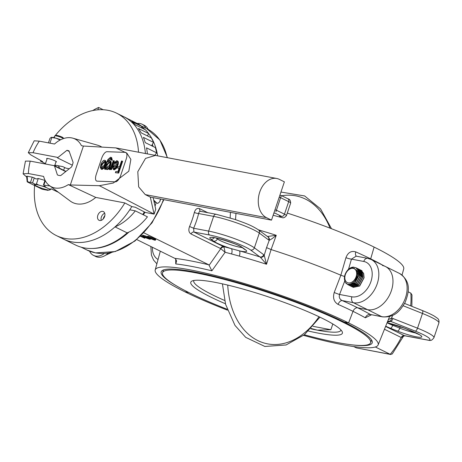 <?xml version="1.0" encoding="UTF-8"?>
<svg xmlns="http://www.w3.org/2000/svg" width="462" height="462" viewBox="0 0 462 462"><rect width="100%" height="100%" fill="white"/><g stroke="black" fill="none" stroke-linecap="round" stroke-linejoin="round"><path stroke-width="0.69" d="M47.009 158.986A5.174 0.705 18.6 0 1 46.656 158.558A5.174 0.705 18.6 0 1 49.873 158.957A5.174 0.705 18.6 0 1 55.163 160.897A5.174 0.705 18.6 0 1 56.462 161.862A5.174 0.705 18.6 0 1 55.925 161.989M30.509 182.288L32.23 177.165L34.257 177.922L32.554 182.964L27.784 181.768L27.518 182.022L27.218 176.213L26.958 176.553M49.936 185.978L43.803 185.106M36.221 179.025L34.257 177.922M32.554 182.964L35.753 184.488M46.558 189.634L48.094 190.367L48.227 189.969M58.512 192.348L51.011 188.785M48.094 190.367L42.169 189.241L27.518 182.022M32.23 177.165L27.218 176.213M69.225 151.461L66.926 150.323L57.45 157.877L57.253 157.317L33.062 152.72L28.28 152.679L30.619 154.782L42.666 161.573L40.477 161.157L45.455 163.612M54.874 165.119L62.872 166.638L65.904 168.133L69.26 168.769M30.232 161.111A45.559 31.693 -63.8 0 0 28.407 173.533L23.1 173.799L25.445 161.099L30.232 161.111L54.429 165.714L57.392 174.907A13.329 9.275 -63.8 0 0 60.753 175.543L71.581 166.921A13.329 9.275 -63.8 0 0 73.106 162.387L69.04 150.93A13.329 9.275 -63.8 0 0 67.429 150.404A13.329 9.275 -63.8 0 0 66.926 150.323M65.968 171.39L54.429 165.714M65.731 171.581L54.193 165.898M72.315 165.194L57.45 157.877M101.236 220.357A4.863 3.384 116.2 0 1 104.73 213.271M102.749 211.377A4.863 3.384 -63.8 0 0 97.99 214.87A4.863 3.384 -63.8 0 0 99.064 220.305A4.863 3.384 -63.8 0 0 99.677 220.507A4.863 3.384 -63.8 0 0 104.441 217.013A4.863 3.384 -63.8 0 0 103.361 211.579A4.863 3.384 -63.8 0 0 102.749 211.377M125.364 152.373L106.993 151.703A7.057 2.911 -67.8 0 0 101.698 158.218L96.252 174.417A7.057 2.911 -67.8 0 0 96.65 181.064A7.057 2.911 -67.8 0 0 97.084 181.156L115.454 181.826A7.057 2.911 -67.8 0 0 120.744 175.312L126.195 159.113A7.057 2.911 -67.8 0 0 125.791 152.466A7.057 2.911 -67.8 0 0 125.364 152.373L106.993 151.703A7.057 2.911 -67.8 0 0 101.698 158.218L96.252 174.417A7.057 2.911 -67.8 0 0 96.65 181.064A7.057 2.911 -67.8 0 0 97.084 181.156L115.454 181.826A7.057 2.911 -67.8 0 0 120.744 175.312L126.195 159.113A7.057 2.911 -67.8 0 0 125.791 152.466A7.057 2.911 -67.8 0 0 125.364 152.373M155.036 206.139L156.173 202.76L154.025 201.582M34.633 185.528A68.209 47.453 -63.8 0 0 56.318 235.556A68.209 47.453 -63.8 0 0 124.844 202.939L131.826 206.583A68.209 47.453 116.2 0 1 129.77 209.806L135.314 210.857A47.043 32.727 116.2 0 1 115.015 226.882A68.209 47.453 116.2 0 1 71.974 241.897A68.209 47.453 116.2 0 1 63.392 239.039A68.209 47.453 -63.8 0 0 131.826 206.583L135.331 207.247L145.357 212.456L154.094 214.114L99.388 185.689L70.311 184.979L83.414 146.044L115.852 147.909L155.654 155.463M99.388 185.689L113.334 183.016L128.8 171.211L130.862 159.396L126.946 153.234L115.852 147.909M155.457 155.423L145.536 158.391L137.803 171.691L138.658 186.879L145.259 194.6L150.312 197.089L154.094 214.114L155.729 209.257L153.147 197.626M279.337 179.36L284.384 181.849L271.506 220.131L266.453 217.642A20.386 14.38 -79.2 0 1 259.199 193.901A20.386 14.38 -79.2 0 1 276.698 178.476A20.386 14.38 -79.2 0 1 279.337 179.36M150.312 197.089L271.506 220.131M28.28 152.679L34.194 140.806L39.305 141.141L54.516 144.029A26.657 18.544 -63.8 0 1 72.8 138.161A26.657 18.544 -63.8 0 1 81.433 145.669L83.414 146.044M70.311 184.979L68.33 184.604L95.755 197.413L124.844 202.939M28.407 173.533L43.613 176.42A26.657 18.544 -63.8 0 0 49.428 185.603A26.657 18.544 -63.8 0 0 54.793 187.947A26.657 18.544 -63.8 0 0 68.33 184.604M23.1 173.799L26.686 177.079M101.559 146.922A31.358 21.818 -63.8 0 0 97.73 145.241L72.8 138.161M49.428 185.603L70.241 201.057A31.358 21.818 -63.8 0 0 76.548 203.811A31.358 21.818 -63.8 0 0 95.755 197.413M138.508 152.241A68.209 47.453 -63.8 0 0 116.597 113.173A68.209 47.453 -63.8 0 0 108.01 110.314A68.209 47.453 -63.8 0 0 55.163 135.666M54.631 136.336A68.209 47.453 -63.8 0 0 53.638 137.618M40.743 160.487A68.209 47.453 -63.8 0 0 40.477 161.157M145.432 153.551A68.209 47.453 -63.8 0 0 123.672 116.661A68.209 47.453 116.2 0 1 145.432 153.551M160.487 199.024L159.748 201.75L157.761 203.407L156.479 202.853M280.394 215.8A2.743 1.935 100.8 0 0 281.78 217.452L279.984 217.105L279.117 215.177M280.538 198.007C281.485 195.126 281.502 195.016 280.596 197.678L275.878 211.856M274.942 209.915L276.38 210.193L284.465 214.172A2.743 1.912 -63.8 0 1 281.341 216.274L275.364 213.323L273.885 213.046M279.152 197.401L280.596 197.678L288.681 201.657A2.743 1.912 -63.8 0 0 287.982 198.833L281.329 195.559L279.868 195.282M63.479 138.577A4.707 0.641 -161.4 0 0 62.353 137.93A4.707 0.641 -161.4 0 0 57.889 136.302A4.707 0.641 -161.4 0 0 54.851 135.816L55.833 135.343A3.921 0.531 18.6 0 1 58.362 135.747A3.921 0.531 18.6 0 1 62.081 137.104A3.921 0.531 18.6 0 1 63.19 137.82L63.56 138.548M54.851 135.816A4.707 0.641 -161.4 0 0 54.782 135.886L54.164 137.734M50.121 189.83L50.884 189.154L48.989 188.854A8.091 1.097 18.6 0 1 50.121 189.83L49.186 190.078A8.091 1.097 18.6 0 1 46.292 189.57L42.643 188.525A8.091 1.097 18.6 0 1 38.612 187.041L35.897 185.747A8.091 1.097 18.6 0 1 34.91 185.043A8.091 1.097 18.6 0 1 34.766 184.771L35.695 184.529A8.091 1.097 18.6 0 1 38.594 185.031L36.463 183.847L38.271 178.482L44.953 180.399M34.355 184.407L34.766 184.771L34.355 184.407L34.523 183.905M35.695 184.529L36.463 183.847M46.269 187.56L44.727 186.221L42.244 186.076A8.091 1.097 18.6 0 1 46.269 187.56L48.989 188.854M42.244 186.076L38.594 185.031M44.727 186.221L44.912 185.672M36.157 179.042L38.271 178.482M60.678 139.743A7.842 1.063 -161.4 0 0 56.069 138.219A7.842 1.063 -161.4 0 0 51.213 137.37A7.842 1.063 -161.4 0 0 51.195 137.37M48.441 142.879L49.954 138.398L51.213 137.37M51.08 137.405L56.069 138.219L60.1 140.038M51.761 137.728L49.936 143.162M154.77 155.296L156.63 152.83L146.523 147.857A68.209 47.453 116.2 0 1 147.378 153.754L147.909 154.013M151.605 145.738L153.494 142.354L143.387 137.376A68.209 47.453 116.2 0 1 145.241 142.608L155.347 147.58A68.209 47.453 116.2 0 1 156.63 152.83M147.54 135.972L148.516 133.466L138.409 128.488A68.209 47.453 116.2 0 1 141.199 132.848L151.299 137.826A68.209 47.453 116.2 0 1 153.494 142.354M141.568 127.899L141.892 126.513L131.791 121.535A68.209 47.453 116.2 0 1 135.395 124.861L145.501 129.839A68.209 47.453 116.2 0 1 148.516 133.466M116.597 113.173L125.693 117.654A68.209 47.453 116.2 0 1 128.066 118.948L138.167 123.926A68.209 47.453 116.2 0 1 141.892 126.513M133.876 121.812L127.547 118.647M57.75 165.667A5.486 3.817 116.2 0 1 59.436 168.174M69.057 168.734A43.907 30.544 -63.8 0 0 68.925 169.034M64.674 167.527A43.907 30.544 -63.8 0 0 63.6 170.23M54.718 165.852A5.486 3.817 116.2 0 1 56.289 165.384M103.153 219.04A7.132 4.961 116.2 0 1 104.851 215.587M92.7 110.574A47.043 32.727 116.2 0 1 98.625 107.484L97.834 109.823M144.335 211.925A68.209 47.453 116.2 0 1 142.723 214.507M135.314 210.857L147.442 216.834A47.043 32.727 116.2 0 1 127.142 232.854A68.209 47.453 116.2 0 1 84.101 247.869A68.209 47.453 116.2 0 1 75.52 245.01L56.318 235.556M103.193 109.737L98.625 107.484M127.142 232.854L115.015 226.882M176.386 285.828A111.33 15.107 18.6 0 1 161.186 271.835A111.33 15.107 18.6 0 1 230.434 280.434A111.33 15.107 18.6 0 1 344.225 322.083L348.591 322.915L353.02 311.342A4.707 3.274 116.2 0 1 357.692 307.802L367.567 309.679A23.522 16.361 -63.8 0 0 390.598 292.787A23.522 16.361 -63.8 0 0 385.389 266.493A23.522 16.361 -63.8 0 0 382.432 265.506M371.5 314.795L365.309 317.792A4.707 3.811 119.5 0 1 370.466 314.507L381.716 316.649A23.522 16.361 -63.8 0 0 404.747 299.757A23.522 16.361 -63.8 0 0 399.538 273.464C411.538 281.635 409.014 292.059 405.191 302.258C400.219 310.643 395.027 317.752 382.322 316.851A4.707 3.321 -79.2 0 1 381.716 316.649L367.567 309.679A23.522 16.361 -63.8 0 0 390.598 292.787A23.522 16.361 -63.8 0 0 385.389 266.493L399.538 273.464M382.322 316.851L370.466 314.507A123.025 16.696 18.6 0 0 357.692 307.802L367.567 309.679L353.418 302.714A4.707 3.321 -79.2 0 1 351.877 296.8A18.815 13.092 -63.8 0 0 370.922 281.624A18.815 13.092 -63.8 0 0 363.767 261.463L351.455 259.124A4.707 0.837 16.1 0 1 345.946 257.663L340.852 275.219L334.222 292.486C332.663 297.961 333.957 301.929 338.092 304.389A4.707 2.628 -66.1 0 1 342.169 300.571C339.639 299.278 338.773 297.239 339.564 294.461A4.707 0.439 21 0 1 334.222 292.486M383.004 265.315L382.975 265.298A4.707 3.811 -60.5 0 0 382.969 265.303A118.324 16.06 18.6 0 0 370.686 258.847L374.11 247.083A117.602 15.962 18.6 0 1 403.719 268.907L402.05 275.052M356.456 256.202A4.707 2.628 113.9 0 1 355.757 251.894A118.324 16.06 18.6 0 1 370.686 258.847A4.707 3.274 -63.8 0 0 370.593 259.222A4.707 3.274 116.2 0 1 370.686 258.847L374.11 247.083A117.602 15.962 18.6 0 0 287.295 213.086M227.419 310.141A117.602 15.962 18.6 0 1 184.817 291.776L188.871 292.55L184.817 291.776A117.602 15.962 18.6 0 1 155.209 269.958A117.602 15.962 18.6 0 1 227.968 278.8A117.602 15.962 18.6 0 1 348.591 322.915A117.602 15.962 18.6 0 1 378.118 344.975A117.602 15.962 18.6 0 1 303.586 335.377M385.597 326.443L404.672 335.77L401.224 337.508L384.465 329.25M403.349 336.446L392.238 353.996L390.24 354.319A65.858 45.813 -63.8 0 0 401.224 337.508A3.136 2.183 116.2 0 1 404.146 335.579L428.609 340.228A26.657 3.615 -161.4 0 0 415.292 331.127L389.928 321.078A3.136 1.23 -79.8 0 0 391.591 317.989L417.527 328.182A29.793 4.043 18.6 0 1 426.455 332.103A29.793 4.043 18.6 0 1 433.945 337.664C432.42 339.813 431.081 340.725 429.926 340.407A3.136 2.98 84 0 0 429.931 340.407L428.609 340.228A3.136 2.98 84 0 0 429.926 340.407M388.328 319.664L391.591 317.989L392.665 315.309M389.928 321.078L387.664 321.321M387.364 322.06A123.752 16.794 18.6 0 0 390.725 321.321A3.136 1.167 -68.2 0 0 392.96 318.382M428.973 340.344L404.672 335.77M390.812 354.516L356.393 347.88L390.24 354.319L375.358 346.991M408.137 291.799L410.828 293.127L411.977 294.929L411.856 306.335M353.701 346.558L356.393 347.88M371.702 340.223A111.33 15.107 18.6 0 1 371.413 340.332M348.521 269.271L351.455 259.124L356.196 256.156L367.677 258.333L371.246 259.523A23.522 16.361 116.2 0 1 376.449 285.822A23.522 16.361 116.2 0 1 353.418 302.714L342.169 300.571A123.025 16.696 18.6 0 1 357.692 307.802A4.707 3.274 -63.8 0 0 353.02 311.342L348.591 322.915L344.225 322.083A111.33 15.107 18.6 0 1 372.222 342.856A111.33 15.107 18.6 0 1 351.657 344.814M313.011 326.322L330.879 329.718L317.342 330.145A77.616 10.534 18.6 0 1 310.764 328.788M311.088 328.447L317.342 330.145A77.616 10.534 18.6 0 0 340.887 330.261A77.616 10.534 18.6 0 0 340.956 329.966M332.819 323.972L330.879 329.718M227.096 309.228A109.765 14.894 18.6 0 1 190.153 293.185A109.765 14.894 18.6 0 1 162.549 272.701A109.765 14.894 18.6 0 1 230.821 281.179A109.765 14.894 18.6 0 1 343.006 322.245A109.765 14.894 18.6 0 1 370.611 342.723A109.765 14.894 18.6 0 1 304.319 334.788M225.433 303.759A79.972 10.851 18.6 0 1 210.897 297.13A79.972 10.851 18.6 0 1 191.978 281.04A79.972 10.851 18.6 0 1 245.478 289.772A79.972 10.851 18.6 0 1 322.262 318.301A79.972 10.851 18.6 0 1 342.134 331.572A79.972 10.851 18.6 0 1 308.501 331.069M224.624 300.473A77.616 10.534 18.6 0 1 213.277 295.23A77.616 10.534 18.6 0 1 193.763 280.746A77.616 10.534 18.6 0 1 193.884 280.474M137.26 123.475A15.679 10.909 116.2 0 1 142.053 124.197A15.679 10.909 116.2 0 1 145.894 128.217M142.053 124.197L144.277 125.289A15.679 10.909 116.2 0 1 148.146 129.372M111.377 252.575L105.503 255.29M89.582 251.184A15.679 10.909 -63.8 0 0 93.509 255.394L95.732 256.491A15.679 10.909 -63.8 0 0 108.2 253.136M93.509 255.394A15.679 10.909 -63.8 0 0 104.418 253.395M356.312 271.31A7.739 5.382 -63.8 0 0 348.735 269.733A7.739 5.382 -63.8 0 0 345.183 279.984A7.739 5.382 -63.8 0 0 352.754 281.566A7.739 5.382 -63.8 0 0 356.312 271.31M356.97 271.119L354.117 268.266A8.137 5.66 -63.8 0 0 349.503 269.028L353.349 267.1A9.407 6.543 -63.8 0 0 347.857 269.918C344.779 273.539 343.768 277.246 344.825 281.029C347.083 289.587 360.66 279.568 356.97 271.119M353.349 267.1L356.225 267.896L358.46 270.842L358.882 275.196L354.452 283.466L348.048 284.806L346.286 283.241M356.421 268L357.49 268.52L359.725 271.46L360.146 275.82L355.717 284.09L349.312 285.429L348.775 285.118M357.686 268.624L358.755 269.144L360.984 272.083L361.405 276.438L356.982 284.707L350.571 286.053L350.04 285.735M349.965 285.689L349.48 285.279M358.951 269.242L360.014 269.762L362.248 272.707L362.67 277.061L358.241 285.331L351.836 286.671L351.305 286.359M351.23 286.307L350.745 285.903M360.21 269.866L361.278 270.385L363.513 273.331L363.935 277.685L359.505 285.955L353.101 287.295L352.564 286.983M352.494 286.931L352.004 286.527M356.895 270.888L357.542 270.617M358.391 270.368L359.141 270.247M359.245 270.235L359.944 270.212M360.037 270.218L360.689 270.287M360.782 270.305L361.394 270.461M361.475 270.489L362.046 270.726M357.138 271.517L357.934 271.298M358.044 271.275L358.581 271.206M358.876 271.188L359.546 271.211M359.765 271.24L360.747 271.506M360.354 271.379L360.753 271.517M361.111 272.066L362.121 273.81L362.503 277.581L358.703 284.748L354.481 286.284M353.187 285.92L352.893 285.759M352.518 285.493L352.044 285.048M351.934 284.915L351.576 284.413M351.518 284.321L351.27 283.83M360.949 271.985L359.644 270.963L360.891 271.835M359.846 271.442L360.862 273.186L361.238 276.963L357.438 284.124L353.216 285.66M359.69 271.367L358.379 270.339L359.627 271.211M358.581 270.819L359.598 272.563L359.973 276.34L356.173 283.501L351.952 285.042L352.431 285.47M358.333 271.945L358.714 275.716L354.914 282.883L349.821 284.228M356.225 269.785L357.068 271.321L357.449 275.092L354.418 281.549M358.177 271.864L358.552 275.641L354.752 282.802L349.884 284.222M358.656 271.032L359.442 272.488L359.817 276.259L356.017 283.425L352.125 284.979M359.921 271.656L360.701 273.111L361.082 276.882L357.282 284.049L353.39 285.603M361.186 272.274L361.965 273.729L362.341 277.506L358.541 284.667L354.654 286.226M351.859 284.938L351.472 284.419M351.415 284.332L351.166 283.87M357.097 271.402L357.888 271.2M357.992 271.182L358.552 271.119M358.812 271.107L359.482 271.148M359.742 271.188L360.193 271.298M360.862 270.143L363.669 273.406L364.091 277.76L359.661 286.03L353.257 287.37L352.65 287.012M359.598 269.519L362.41 272.782L362.826 277.142L358.402 285.412L351.992 286.752L351.386 286.388M358.333 268.901L361.145 272.164L361.567 276.519L357.138 284.788L350.733 286.128L350.127 285.764M357.074 268.278L359.881 271.541L360.302 275.895L355.873 284.165L349.468 285.504L348.862 285.141M355.809 267.654L358.616 270.917L359.038 275.271L354.614 283.541L348.129 284.846M344.548 276.513L340.852 275.219A119.953 16.28 18.6 0 0 271.09 249.561L266.522 264.252L260.366 257.259L250.589 250A26.657 3.615 -161.4 0 0 209.69 235.043L193.936 232.045L223.458 246.587L223.966 247.026L225.121 252.281L220.536 248.51L191.02 233.968C188.779 232.507 188.294 230.012 189.564 226.49A65.858 45.813 -63.8 0 0 194.346 212.445C195.432 209.049 197.193 207.802 199.63 208.691L207.727 212.676M355.757 251.894C351.23 250.56 347.961 252.483 345.946 257.663M353.014 282.831A6.664 4.637 -63.8 0 0 353.407 283.703M353.73 284.182A6.664 4.637 -63.8 0 0 354.106 284.586M354.221 284.684A6.664 4.637 -63.8 0 0 354.533 284.915M360.707 273.129A6.664 4.637 -63.8 0 0 360.25 272.955M155.336 155.399A66.095 45.981 -63.8 0 0 155.215 154.706M153.089 146.471A66.095 45.981 -63.8 0 0 152.333 144.439M148.019 136.209A66.095 45.981 -63.8 0 0 147.655 135.684M141.817 126.854A67.66 47.066 116.2 0 1 145.051 129.614M148.51 133.478A67.66 47.066 116.2 0 1 157.623 155.838M144.993 212.266A67.66 47.066 116.2 0 1 143.387 214.836M128.985 232.045A67.66 47.066 116.2 0 1 92.29 248.481M154.839 239.42C156.104 239.541 155.798 239.16 153.915 238.282L148.464 236.284L147.632 236.278L147.384 237.018L148.221 237.018C146.974 236.908 147.309 237.295 149.22 238.173L154.591 240.159L155.457 240.165L155.706 239.432M147.494 236.683L143.428 235.325L142.591 235.32L142.342 236.059L143.18 236.059C141.938 235.949 142.267 236.336 144.179 237.214L149.555 239.201L150.416 239.206L150.664 238.473M142.463 236.249L141.176 235.614M174.971 258.368A122.517 16.626 18.6 0 1 208.818 264.801L211.879 270.813A117.822 15.991 -161.4 0 0 175.751 263.946L176.611 260.961L175.462 258.668L136.792 239.559M208.818 264.801L143.919 232.836M209.257 265.09L220.767 248.666A3.136 2.131 -45.2 0 1 223.966 247.026M220.536 248.51A3.136 2.183 -63.8 0 1 223.458 246.587A123.752 16.794 18.6 0 1 231.283 248.631L239.351 250.843A4.707 1.657 -74.4 0 1 239.345 256.098L231.578 253.973A119.057 16.158 -161.4 0 0 225.121 252.281L211.879 270.813M200.976 211.452C199.78 211.053 199.007 211.746 198.643 213.531A68.994 47.996 116.2 0 1 193.636 228.245L193.936 232.045A3.136 2.183 -63.8 0 0 191.02 233.968M216.626 214.432A3.136 2.212 100.8 0 0 216.222 214.293A3.136 2.212 100.8 0 0 213.617 216.378L208.662 231.104L193.636 228.245L189.564 226.49M199.63 208.691A3.136 2.183 116.2 0 0 200.572 211.319L216.222 214.293L235.043 219.462C244.629 222.973 250.358 224.688 258.397 229.81A3.136 2.864 126.4 0 1 259.326 233.096A29.793 4.043 -161.4 0 0 253.557 229.781A29.793 4.043 -161.4 0 0 213.617 216.378L198.643 213.531A3.136 0.664 14.1 0 1 194.346 212.445M258.397 229.81L267.775 236.723A3.136 2.864 126.4 0 1 268.705 240.015L259.326 233.096L254.371 247.823A3.136 2.864 126.4 0 1 250.589 250M267.538 236.55A3.136 2.893 99.4 0 1 269.254 240.252L268.705 240.015M258.466 229.862A119.057 16.158 18.6 0 1 276.259 235.314C273.475 237.751 271.142 239.397 269.254 240.252L266.574 247.632L271.09 249.561L276.259 235.314L267.359 236.486M209.69 235.043A3.136 2.212 100.8 0 1 208.662 231.104A29.793 4.043 18.6 0 1 248.602 244.502A29.793 4.043 18.6 0 1 254.371 247.823L263.75 254.735A3.136 2.864 126.4 0 1 259.967 256.918A123.752 16.794 18.6 0 0 239.351 250.843A18.03 2.449 18.6 0 0 245.622 249.896L242.914 247.898A3.136 2.864 126.4 0 1 242.048 247.476L244.756 249.474A3.136 2.864 -53.6 0 0 245.622 249.896M263.75 254.735L264.206 255.243A3.136 2.732 147.4 0 1 260.366 257.259M266.574 247.632L264.206 255.243L266.522 264.252A119.057 16.158 -161.4 0 0 239.345 256.098M235.978 213.375L235.528 219.623M230.163 217.885L230.434 212.324M216.049 237.994L217.313 238.923A3.136 2.864 126.4 0 1 213.531 241.106A18.03 2.449 18.6 0 0 217.019 243.116A18.03 2.449 18.6 0 0 231.283 248.631A4.707 1.969 -75 0 1 231.578 253.973M175.751 263.946L175.658 258.824M144.987 237.601L144.773 238.248L140.587 236.18M140.46 236.301L144.773 238.248M148.683 237.907L143.18 236.059L143.428 235.325M149.555 239.201C150.82 239.316 150.514 238.941 148.631 238.063M144.762 237.329C143.249 236.636 142.931 236.319 143.821 236.371L148.042 237.947L149.318 238.652L148.949 238.9L144.762 237.329L144.981 236.683M143.22 236.377L143.821 236.371M149.318 238.652L148.949 238.9L149.082 238.507M147.314 237.601L145.801 236.971M153.915 238.282L153.667 239.021L148.221 237.018L148.464 236.284M154.591 240.159C155.856 240.275 155.55 239.893 153.667 239.021M149.803 238.282C148.285 237.595 147.973 237.277 148.862 237.329L153.078 238.906L154.354 239.611L153.99 239.859L149.803 238.282L150.023 237.641M148.256 237.335L148.862 237.329M154.354 239.611L153.99 239.859L154.123 239.466M152.35 238.559L150.843 237.93M102.079 169.415L101.057 169.057L102.079 169.415L104.077 168.047L105.648 165.009C106.451 162.278 106.26 160.776 105.076 160.505M107.178 169.6L106.168 169.242L107.178 169.6C108.512 169.381 109.696 167.931 110.724 165.246C111.498 162.584 111.307 161.117 110.141 160.84M110.863 158.564L110.227 158.304L111.163 160.019L112.318 160.308L111.654 160.043L111.019 157.369L110.539 157.247L107.837 159.638L104.504 169.104L105.654 169.392L105.81 168.936M112.318 160.308L111.677 157.634L111.019 157.369M108.541 160.897L110.874 158.576M110.366 169.317L111.515 169.606L114.414 160.995L113.756 160.73L113.265 160.712L111.209 166.557L109.02 169.121L109.344 169.433L110.793 168.053L110.366 169.317L110.857 169.335L113.756 160.73M109.02 169.121L110.008 169.704L109.685 169.392L110.008 169.704L110.597 169.41M114.339 169.86L113.311 169.502L114.339 169.86L116.436 168.312L117.856 165.454C118.682 162.728 118.515 161.226 117.348 160.949M117.856 165.454L117.198 165.188C118.024 162.457 117.85 160.955 116.69 160.684L114.05 162.994L114.98 163.767L117.053 162.012M115.373 172.713L118.682 173.077L122.649 161.296L121.985 161.03L121.5 161.013L119.566 166.747L117.406 166.672L116.996 167.879L119.161 167.96L117.943 171.581L115.777 171.5L115.373 172.713L118.024 172.805L121.985 161.03M116.996 167.879L119.081 168.197M118.682 173.077L118.024 172.805M116.811 161.914L116.395 161.74L116.776 164.969L113.219 164.836L112.647 167.839L113.675 169.594L115.771 168.047L117.198 165.188M116.436 168.312L115.771 168.047M117.735 161.047L116.69 160.684M114.316 163.502L116.395 161.74M114.01 168.532L113.352 165.91L116.372 166.02L115.304 167.764L113.733 168.457M114.126 168.514L114.01 166.181L113.352 165.91M114.01 166.181L116.251 166.262M111.515 169.606L110.857 169.335M110.724 165.246L110.06 164.98C110.84 162.312 110.643 160.845 109.482 160.574L107.334 162.162L107.484 161.717C108.235 159.448 109.148 158.31 110.227 158.304L110.614 158.408M111.163 160.019L111.654 160.043M105.654 169.392L104.995 169.121L105.503 167.619L106.52 169.329C107.854 169.109 109.032 167.66 110.06 164.98M104.504 169.104L104.995 169.121M110.476 160.938L109.482 160.574M109.621 161.839L109.101 161.631C110.025 161.764 110.187 162.861 109.586 164.917L106.838 168.272C105.948 168.058 105.81 166.926 106.427 164.865L109.419 161.712M106.959 168.249L107.086 165.136L109.76 161.896M107.086 165.136L106.427 164.865M100.866 164.593L100.381 167.671L101.421 169.144L103.413 167.775L104.984 164.743C105.786 162.006 105.596 160.505 104.418 160.233C103.084 160.418 101.9 161.873 100.866 164.593M104.077 168.047L103.413 167.775M105.648 165.009L104.984 164.743M105.457 160.603L104.418 160.233M104.504 161.469L104.06 161.29C104.961 161.498 105.105 162.641 104.499 164.715L101.773 168.087C100.889 167.845 100.751 166.684 101.357 164.599L104.325 161.371M101.906 168.058L102.021 164.87L104.724 161.561M102.021 164.87L101.357 164.599M45.305 180.763L43.936 184.84M145.259 194.6L266.453 217.642M98.677 185.684L99.74 185.886M39.305 141.141A45.559 31.693 -63.8 0 0 33.062 152.72M281.78 217.452C283.206 218.266 284.759 217.666 286.44 215.638A7.842 1.063 18.6 0 0 284.465 214.172L288.681 201.657A7.842 1.063 18.6 0 1 290.65 203.118C290.569 200.514 289.68 199.082 287.982 198.833M365.309 317.792A118.324 16.06 -161.4 0 0 353.02 311.342A118.324 16.06 -161.4 0 0 338.092 304.389M415.292 331.127A3.136 1.167 -68.2 0 0 417.527 328.182L422.482 313.461L403.199 305.769M422.228 310.51A3.136 1.167 111.8 0 1 422.401 310.545A3.136 1.167 111.8 0 1 422.482 313.461A29.793 4.043 -161.4 0 1 431.41 317.377A29.793 4.043 -161.4 0 1 438.9 322.938L433.945 337.664M410.678 305.867A65.858 45.813 -63.8 0 0 410.828 293.127M387.266 322.857A14.894 2.021 -161.4 0 0 388.242 323.354A14.894 2.021 -161.4 0 0 392.706 325.317A3.136 1.167 111.8 0 1 390.471 328.257A18.03 2.449 18.6 0 1 385.695 326.189M387.058 322.817L404.602 328.257A3.136 1.167 -68.2 0 0 404.776 328.286L411.873 331.121A18.03 2.449 18.6 0 1 420.258 337.306A18.03 2.449 18.6 0 1 397.563 331.092L390.471 328.257M397.563 331.092A3.136 1.167 -68.2 0 0 399.797 328.147A14.894 2.021 -161.4 0 0 416.245 333.056M393.041 324.312L392.706 325.317L399.797 328.147L400.306 326.64M411.873 331.121A3.136 1.167 111.8 0 1 411.7 331.087A3.136 1.167 111.8 0 1 411.555 330.994M387.081 322.765A18.03 2.449 18.6 0 1 404.776 328.286M227.726 285.077A75.341 53.147 100.8 0 0 257.842 340.592A75.341 53.147 100.8 0 0 318.994 316.718M330.047 228.159A75.341 53.147 100.8 0 0 305.457 199.099A75.341 53.147 100.8 0 0 281.768 195.773M152.373 247.234A18.815 13.092 -63.8 0 0 158.056 259.488M344.779 280.896L339.564 294.461L351.877 296.8M367.677 258.333A4.707 3.321 100.8 0 0 363.767 261.463M163.895 199.671L152.05 222.8L135.014 240.991L115.252 251.571L95.594 252.899L86.873 249.994A67.66 47.066 -63.8 0 0 95.391 252.83A67.66 47.066 -63.8 0 0 163.427 199.584M167.146 157.646A67.66 47.066 -63.8 0 0 146.668 128.598L140.945 125.78M213.531 241.106L210.822 239.108A18.03 2.449 18.6 0 1 220.94 239.131A18.03 2.449 18.6 0 1 242.914 247.898M217.521 238.305L217.313 238.923A14.894 2.021 -161.4 0 0 220.195 240.587A14.894 2.021 -161.4 0 0 242.215 247.603M210.822 239.108A3.136 2.864 -53.6 0 0 214.247 237.676M26.605 176.247L27.166 181.768M43.463 184.835L45.016 180.209M155.509 155.434L276.698 178.476M160.655 199.058L159.748 201.75M279.984 217.105L273.146 215.252M281.341 216.274L281.71 216.389M286.44 215.638L290.65 203.118M156.52 202.893L153.69 200.075M47.193 158.431L45.328 163.981M34.91 185.043L34.477 184.563M56.11 161.434L54.637 165.812M370.842 314.668L370.466 314.512M404.585 303.436L422.401 310.545C432.218 314.576 434.644 316.343 434.886 316.487L436.873 317.896C438.623 318.867 439.298 320.547 438.9 322.938M404.602 328.257L419.941 334.944M378.118 344.975L389.622 316.464M222.418 283.853L225.606 304.383L234.991 325.415L245.692 337.358L264.853 346.46L286.088 344.97L304.464 334.673L319.935 317.169M331.514 228.725L320.547 208.853L304.637 195.946L280.954 192.053M370.611 342.723L371.54 339.963M162.549 272.701L163.479 269.941M150.849 246.483L151.426 255.14L153.598 260.141L156.884 263.814M371.246 259.523L385.389 266.493M167.44 157.704L159.875 140.009L146.668 128.598M212.416 237.358L212.006 237.508C210.62 235.603 241.476 245.183 242.048 247.476M155.209 269.958L160.326 251.155M86.873 249.994L81.15 247.176M109.921 169.675L109.263 169.404"/></g></svg>
